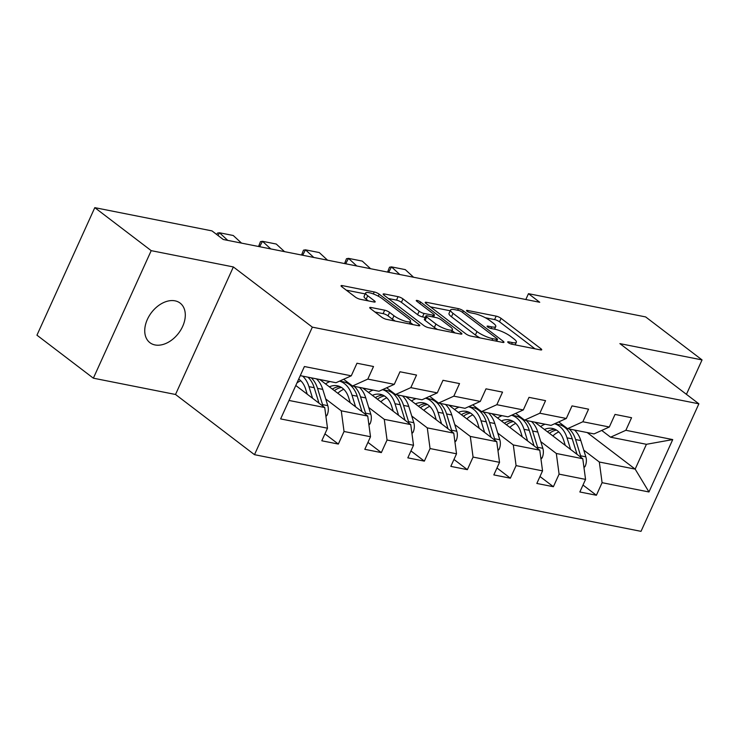 <?xml version="1.0" encoding="UTF-8"?>
<svg xmlns="http://www.w3.org/2000/svg" width="739" height="739" viewBox="0 0 739 739"><rect width="100%" height="100%" fill="white"/><g stroke="black" fill="none" stroke-linecap="round" stroke-linejoin="round"><path stroke-width="1.11" d="M508.266 342.637A2.67 0.619 24.4 0 0 511.702 344.189L540.458 349.898A3.815 0.887 24.4 0 0 541.724 349.787A3.815 0.887 24.4 0 0 540.948 348.743L501.079 318.352A3.815 0.887 24.4 0 0 496.165 316.135L467.408 310.426A2.67 0.619 24.4 0 0 466.521 310.509A2.67 0.619 24.4 0 0 467.066 311.23A2.67 0.619 24.4 0 0 470.512 312.791L474.235 313.53A12.221 2.836 24.4 0 1 489.975 320.652L493.301 323.183A12.221 2.836 24.4 0 1 495.767 326.509A12.221 2.836 24.4 0 1 491.731 326.869L488.008 326.13A2.67 0.619 24.4 0 0 487.121 326.204A2.67 0.619 24.4 0 0 487.666 326.934A2.67 0.619 24.4 0 0 491.112 328.495L494.825 329.234A12.221 2.836 24.4 0 1 510.575 336.347L513.901 338.887A12.221 2.836 24.4 0 1 516.367 342.212A12.221 2.836 24.4 0 1 512.33 342.563L508.608 341.834A2.67 0.619 24.4 0 0 507.721 341.908A2.67 0.619 24.4 0 0 508.266 342.637L508.608 341.834M155.014 344.947A24.904 17.034 127.3 0 0 180.824 329.899A24.904 17.034 127.3 0 0 180.113 303.092A24.904 17.034 127.3 0 0 175.023 300.838A24.904 17.034 127.3 0 0 149.213 315.886A24.904 17.034 127.3 0 0 149.925 342.693A24.904 17.034 127.3 0 0 155.014 344.947M370.996 307.479A3.815 0.887 24.4 0 0 369.74 307.59A3.815 0.887 24.4 0 0 370.507 308.625L381.693 317.151A3.815 0.887 24.4 0 0 386.617 319.377L418.551 325.714A3.815 0.887 24.4 0 0 419.807 325.603A3.815 0.887 24.4 0 0 419.041 324.56L379.172 294.177A3.815 0.887 24.4 0 0 374.248 291.951L342.314 285.614A3.815 0.887 24.4 0 0 341.058 285.725A3.815 0.887 24.4 0 0 341.824 286.769L355.339 297.069A3.815 0.887 24.4 0 0 360.262 299.286L373.925 302.002A3.815 0.887 24.4 0 0 375.19 301.891A3.815 0.887 24.4 0 0 374.414 300.847L367.717 295.739A10.217 2.365 24.4 0 1 365.648 292.958A10.217 2.365 24.4 0 1 372.271 293.568A10.217 2.365 24.4 0 1 382.192 298.611L408.436 318.62A10.217 2.365 24.4 0 1 410.505 321.4A10.217 2.365 24.4 0 1 403.882 320.8A10.217 2.365 24.4 0 1 393.961 315.747L389.592 312.412A3.815 0.887 24.4 0 0 384.668 310.186L370.996 307.479L370.488 308.616M233.367 266.945L151.209 250.65L94.795 207.65L36.95 335.183L93.363 378.183L175.522 394.478L254.493 454.679L312.338 327.146L233.367 266.945L175.522 394.478M686.439 394.34L702.05 359.921L619.892 343.617L698.872 403.817L312.338 327.146M702.05 359.921L645.637 316.92L528.468 293.679L525.817 299.517M94.795 207.65L211.973 230.891L223.252 239.491L539.747 302.279L528.468 293.679M465.856 333.852A3.815 0.887 24.4 0 0 470.78 336.079L502.705 342.406A3.815 0.887 24.4 0 0 503.97 342.296A3.815 0.887 24.4 0 0 503.204 341.261L463.335 310.87A3.815 0.887 24.4 0 0 458.411 308.643L426.477 302.306A3.815 0.887 24.4 0 0 425.211 302.417A3.815 0.887 24.4 0 0 425.987 303.461L465.856 333.852M460.628 334.065L428.694 327.728A3.815 0.887 24.4 0 1 423.77 325.502L383.911 295.11A3.815 0.887 24.4 0 1 383.135 294.076A3.815 0.887 24.4 0 1 384.4 293.965L398.062 296.672A3.815 0.887 24.4 0 1 402.986 298.898L419.152 311.221A3.815 0.887 24.4 0 0 424.075 313.447L433.137 315.248A3.815 0.887 24.4 0 0 434.403 315.137A3.815 0.887 24.4 0 0 433.636 314.093L416.796 301.263A2.67 0.619 24.4 0 1 416.26 300.533A2.67 0.619 24.4 0 1 417.988 300.69A2.67 0.619 24.4 0 1 420.583 302.011L461.118 332.91A3.815 0.887 24.4 0 1 461.893 333.954A3.815 0.887 24.4 0 1 460.628 334.065M254.493 454.679L641.018 531.35L698.872 403.817M324.938 433.858L338.342 444.065L344.041 431.493L370.507 436.74L364.807 449.321L381.342 452.601L387.051 440.019L413.517 445.266L407.817 457.847L424.352 461.136L430.061 448.555L456.526 453.801L450.818 466.383L467.362 469.662L473.071 457.081L499.536 462.337L493.828 474.909L510.372 478.198L516.081 465.616L542.546 470.863L536.837 483.445L553.382 486.724L559.09 474.142L585.556 479.399L579.847 491.98L596.391 495.259L602.091 482.678L648.962 491.971L672.73 439.585L646.422 444.305L610.58 437.192L601.722 430.44M338.342 444.065L321.798 440.786L327.506 428.204L280.635 418.911L304.403 366.526L351.265 375.818L356.974 363.237L373.518 366.516L367.81 379.098L394.275 384.354L399.984 371.772L416.528 375.052L410.819 387.633L437.285 392.88L442.994 380.299L459.529 383.578L453.829 396.159L480.295 401.416L486.003 388.834L502.538 392.113L496.839 404.695L523.304 409.942L529.004 397.36L545.548 400.649L539.839 413.221L566.314 418.477L572.014 405.896L588.558 409.175L582.849 421.757L609.315 427.003L615.024 414.422L631.568 417.711L625.859 430.292L672.73 439.585M319.775 379.513L367.736 416.075L341.27 410.819L325.723 398.968M343.672 379.255L352.531 386.007L378.996 391.254L394.275 384.354M341.27 410.819L344.041 431.493M367.736 416.075L370.507 436.74M367.81 379.098L352.531 386.007M362.775 388.04L410.745 424.602L384.28 419.355L368.733 407.503M386.682 387.781L395.541 394.534L422.006 399.79L437.285 392.88M384.28 419.355L387.051 440.019M410.745 424.602L413.517 445.266M410.819 387.633L395.541 394.534M405.785 396.575L453.755 433.137L427.29 427.881L411.743 416.029M429.682 396.316L438.55 403.069L465.016 408.316L480.295 401.416M427.29 427.881L430.061 448.555M453.755 433.137L456.526 453.801M453.829 396.159L438.55 403.069M448.795 405.101L496.765 441.663L470.3 436.416L454.753 424.565M472.692 404.843L481.551 411.605L508.026 416.851L523.304 409.942M470.3 436.416L473.071 457.081M496.765 441.663L499.536 462.337M496.839 404.695L481.551 411.605M491.804 413.637L539.775 450.199L513.309 444.952L497.753 433.1M515.702 413.378L524.561 420.131L551.026 425.378L566.314 418.477M513.309 444.952L516.081 465.616M539.775 450.199L542.546 470.863M539.839 413.221L524.561 420.131M534.814 422.163L582.785 458.725L556.319 453.478L540.763 441.626M558.712 421.914L567.57 428.666L594.036 433.913L609.315 427.003M556.319 453.478L559.09 474.142M582.785 458.725L585.556 479.399M582.849 421.757L567.57 428.666M587.2 432.555L635.161 469.117L599.32 462.014L583.773 450.162M599.32 462.014L602.091 482.678M646.422 444.305L635.161 469.117L648.962 491.971M625.859 430.292L610.58 437.192M151.209 250.65L93.363 378.183M289.004 400.455L324.726 407.54L295.794 385.49M351.265 375.818L335.986 382.728L300.265 375.643M324.726 407.54L327.506 428.204M544.966 424.251L534.934 422.255M582.988 485.043L596.391 495.259M539.978 476.516L553.382 486.724M501.957 415.715L491.925 413.729M496.977 467.981L510.372 478.198M458.947 407.189L448.915 405.194M453.968 459.455L467.362 469.662M415.937 398.654L405.905 396.667M410.958 450.919L424.352 461.136M372.936 390.118L362.904 388.132M367.948 442.384L381.342 452.601M329.927 381.592L319.895 379.597M534.944 348.799L499.518 321.807A3.815 0.887 24.4 0 0 494.594 319.581L485.301 317.733M450.217 310.777L430.431 306.851M496.626 339.45A2.67 0.619 24.4 0 0 497.513 339.377A2.67 0.619 24.4 0 0 496.977 338.647L461.977 311.978A2.67 0.619 24.4 0 0 458.531 310.417L454.614 309.641A12.221 2.836 24.4 0 0 450.568 309.992A12.221 2.836 24.4 0 0 453.035 313.327L476.96 331.552A12.221 2.836 24.4 0 0 492.71 338.674L496.626 339.45L495.906 341.058M450.568 309.992L449.007 313.438A12.221 2.836 24.4 0 0 451.474 316.772L453.035 313.327M480.073 337.917A12.221 2.836 24.4 0 1 475.399 335.007L451.474 316.772M388.354 298.501L396.501 300.117L398.062 296.672M425.23 317.428L422.514 316.892A3.815 0.887 24.4 0 1 417.59 314.666L401.425 302.343A3.815 0.887 24.4 0 0 396.501 300.117M433.71 316.661L434.514 317.262M452.037 330.629L455.104 332.966M435.927 324.015A10.217 2.365 24.4 0 0 445.848 329.058A10.217 2.365 24.4 0 0 452.471 329.668A10.217 2.365 24.4 0 0 450.411 326.878L441.165 319.83A3.815 0.887 24.4 0 0 436.241 317.613L427.179 315.812A3.815 0.887 24.4 0 0 425.913 315.923A3.815 0.887 24.4 0 0 426.68 316.966L435.927 324.015L434.366 327.46A10.217 2.365 24.4 0 0 437.506 329.474M425.913 315.923L424.352 319.368A3.815 0.887 24.4 0 0 425.119 320.412L426.68 316.966M434.366 327.46L425.119 320.412M395.365 321.114A10.217 2.365 24.4 0 1 392.4 319.193L388.021 315.858A3.815 0.887 24.4 0 0 383.107 313.632L374.959 312.015M365.648 292.958L364.087 296.404A10.217 2.365 24.4 0 0 366.156 299.184L367.717 295.739M368.401 300.902L366.156 299.184M365.214 293.91L346.277 290.159M413.027 324.615L410.071 322.361M583.976 467.639L585.159 466.364A10.309 7.131 -78.8 0 0 585.842 456.841L580.817 440.573A29.763 20.581 -78.8 0 0 574.499 430.033M558.832 431.955A24.701 17.08 -78.8 0 0 552.883 435.936M570.619 449.46L567.025 437.839A29.763 20.581 -78.8 0 0 554.573 423.78M545.086 424.204A29.763 20.581 -78.8 0 0 540.578 426.56M565.27 445.386L563.718 440.361A24.701 17.08 -78.8 0 0 552.366 428.435A24.701 17.08 -78.8 0 0 544.421 429.488M580.965 457.339A10.309 7.131 -78.8 0 0 580.605 455.806L575.579 439.539A29.763 20.581 -78.8 0 0 569.261 428.999M563.571 425.609A29.763 20.581 -78.8 0 0 561.899 425.174A29.763 20.581 -78.8 0 0 560.227 424.943M549.446 433.322A24.701 17.08 101.2 0 1 556.476 430.089M554.666 423.743L558.592 424.519A29.763 20.581 101.2 0 1 572.263 438.883L577.048 454.365M554.924 429.257A24.701 17.08 -78.8 0 0 547.405 431.761M399.799 274.511L391.494 266.89L388.686 272.312M413.581 277.245L405.286 269.624L391.494 266.89L389.499 267.232L387.578 272.091M540.966 459.104L542.149 457.838A10.309 7.131 -78.8 0 0 542.832 448.314L537.807 432.047A29.763 20.581 -78.8 0 0 531.489 421.507M515.822 423.419A24.701 17.08 -78.8 0 0 509.873 427.401M527.609 440.924L524.016 429.313A29.763 20.581 -78.8 0 0 511.573 415.244M502.077 415.669A29.763 20.581 -78.8 0 0 497.569 418.025M522.261 436.851L520.709 431.835A24.701 17.08 -78.8 0 0 509.356 419.909A24.701 17.08 -78.8 0 0 501.411 420.953M537.955 448.813A10.309 7.131 -78.8 0 0 537.595 447.271L532.57 431.003A29.763 20.581 -78.8 0 0 526.251 420.463M520.561 417.082A29.763 20.581 -78.8 0 0 518.889 416.639A29.763 20.581 -78.8 0 0 517.217 416.408M506.446 424.786A24.701 17.08 101.2 0 1 513.476 421.553M511.656 415.207L515.582 415.983A29.763 20.581 101.2 0 1 529.263 430.347L534.048 445.829M511.915 420.722A24.701 17.08 -78.8 0 0 504.395 423.235M497.957 450.578L499.139 449.303A10.309 7.131 -78.8 0 0 499.823 439.779L494.797 423.512A29.763 20.581 -78.8 0 0 488.479 412.972M472.812 414.884A24.701 17.08 -78.8 0 0 466.863 418.874M484.599 432.398L481.015 420.777A29.763 20.581 -78.8 0 0 468.563 406.718M459.067 407.143A29.763 20.581 -78.8 0 0 454.559 409.498M479.251 428.315L477.699 423.299A24.701 17.08 -78.8 0 0 466.346 411.374A24.701 17.08 -78.8 0 0 458.402 412.427M494.945 440.278A10.309 7.131 -78.8 0 0 494.585 438.744L489.56 422.477A29.763 20.581 -78.8 0 0 483.241 411.937M477.551 408.547A29.763 20.581 -78.8 0 0 475.879 408.113A29.763 20.581 -78.8 0 0 474.207 407.882M463.436 416.26A24.701 17.08 101.2 0 1 470.466 413.027M468.646 406.672L472.572 407.457A29.763 20.581 101.2 0 1 486.253 421.821L491.038 437.303M468.905 412.196A24.701 17.08 -78.8 0 0 461.395 414.699M356.789 265.985L348.494 258.364L345.676 263.777M370.572 268.719L362.276 261.098L348.494 258.364L346.489 258.705L344.568 263.564M313.779 257.449L305.484 249.828L302.667 255.251M327.562 260.183L319.266 252.562L305.484 249.828L303.48 250.17L301.558 255.029M454.947 442.042L456.129 440.777A10.309 7.131 -78.8 0 0 456.813 431.253L451.788 414.985A29.763 20.581 -78.8 0 0 445.469 404.445M429.812 406.358A24.701 17.08 -78.8 0 0 423.853 410.339M441.589 423.863L438.005 412.251A29.763 20.581 -78.8 0 0 425.553 398.182M416.057 398.607A29.763 20.581 -78.8 0 0 411.549 400.963M436.25 419.789L434.698 414.773A24.701 17.08 -78.8 0 0 423.336 402.847A24.701 17.08 -78.8 0 0 415.392 403.891M451.935 431.752A10.309 7.131 -78.8 0 0 451.575 430.209L446.55 413.942A29.763 20.581 -78.8 0 0 440.232 403.402M434.541 400.021A29.763 20.581 -78.8 0 0 432.869 399.577A29.763 20.581 -78.8 0 0 431.197 399.346M420.426 407.725A24.701 17.08 101.2 0 1 427.456 404.492M425.636 398.145L429.562 398.921A29.763 20.581 101.2 0 1 443.243 413.286L448.028 428.768M425.904 403.66A24.701 17.08 -78.8 0 0 418.385 406.173M411.946 433.516L413.119 432.241A10.309 7.131 -78.8 0 0 413.812 422.717L408.778 406.45A29.763 20.581 -78.8 0 0 402.459 395.91M386.802 397.822A24.701 17.08 -78.8 0 0 380.844 401.813M398.589 415.336L394.995 403.716A29.763 20.581 -78.8 0 0 382.543 389.656M373.056 390.081A29.763 20.581 -78.8 0 0 368.549 392.437M393.24 411.253L391.688 406.238A24.701 17.08 -78.8 0 0 380.336 394.312A24.701 17.08 -78.8 0 0 372.382 395.365M408.926 423.216A10.309 7.131 -78.8 0 0 408.565 421.683L403.54 405.415A29.763 20.581 -78.8 0 0 397.222 394.875M391.531 391.485A29.763 20.581 -78.8 0 0 389.859 391.051A29.763 20.581 -78.8 0 0 388.187 390.82M377.417 399.199A24.701 17.08 101.2 0 1 384.446 395.965M382.636 389.61L386.552 390.395A29.763 20.581 101.2 0 1 400.233 404.76L405.018 420.232M382.894 395.134A24.701 17.08 -78.8 0 0 375.375 397.637M368.937 424.98L370.11 423.706A10.309 7.131 -78.8 0 0 370.802 414.191L365.768 397.924A29.763 20.581 -78.8 0 0 359.45 387.384M343.792 389.296A24.701 17.08 -78.8 0 0 337.834 393.277M355.579 406.801L351.986 395.189A29.763 20.581 -78.8 0 0 339.534 381.121M330.047 381.546A29.763 20.581 -78.8 0 0 325.539 383.901M350.231 402.727L348.679 397.711A24.701 17.08 -78.8 0 0 337.326 385.786A24.701 17.08 -78.8 0 0 329.372 386.83M365.916 414.69A10.309 7.131 -78.8 0 0 365.565 413.147L360.53 396.88A29.763 20.581 -78.8 0 0 354.212 386.34M348.522 382.959A29.763 20.581 -78.8 0 0 346.85 382.516A29.763 20.581 -78.8 0 0 345.178 382.285M334.407 390.663A24.701 17.08 101.2 0 1 341.436 387.43M339.626 381.084L343.543 381.86A29.763 20.581 101.2 0 1 357.223 396.224L362.008 411.706M339.885 386.599A24.701 17.08 -78.8 0 0 332.365 389.111M270.77 248.923L262.474 241.302L259.657 246.715M284.552 251.657L276.257 244.036L262.474 241.302L260.47 241.644L258.558 246.493M227.76 240.387L219.465 232.767L218.033 235.519M241.542 243.122L233.247 235.501L219.465 232.767L217.46 233.108L216.73 234.522M325.927 416.454L327.1 415.179A10.309 7.131 -78.8 0 0 327.793 405.656L322.758 389.388A29.763 20.581 -78.8 0 0 316.449 378.848M300.782 380.761A24.701 17.08 -78.8 0 0 296.958 382.931M312.569 398.275L308.976 386.654A29.763 20.581 -78.8 0 0 302.657 376.114M307.221 394.192L305.669 389.176A24.701 17.08 -78.8 0 0 298.704 379.079M322.915 406.154A10.309 7.131 -78.8 0 0 322.555 404.621L317.521 388.354A29.763 20.581 -78.8 0 0 311.202 377.814M307.895 377.158A29.763 20.581 101.2 0 1 314.214 387.698L318.999 403.171M511.6 344.171L512.33 342.563M487.648 326.924L488.008 326.13M491.001 328.467L491.731 326.869M467.048 311.221L467.408 310.426M494.594 319.581L496.165 316.135M499.518 321.807L501.079 318.352M540.431 349.889L540.948 348.743M425.969 303.443L426.477 302.306M457.681 310.251L458.411 308.643M462.614 312.458L463.335 310.87M502.677 342.406L503.204 341.261M475.399 335.007L476.96 331.552M491.98 340.282L492.71 338.674M383.883 295.092L384.4 293.965M401.425 302.343L402.986 298.898M417.59 314.666L419.152 311.221M422.514 316.892L424.075 313.447M432.417 316.846L433.137 315.248M419.863 303.6L420.583 302.011M460.6 334.056L461.118 332.91M383.107 313.632L384.668 310.186M388.021 315.858L389.592 312.412M392.4 319.193L393.961 315.747M373.897 301.992L374.414 300.847M341.806 286.75L342.314 285.614M373.343 293.946L374.248 291.951M378.266 296.163L379.172 294.177M418.514 325.705L419.041 324.56M583.792 466.281L585.011 466.521M575.579 439.539L580.817 440.573M567.025 437.839L572.263 438.883M580.605 455.806L585.842 456.841M540.791 457.755L542.001 457.995M532.57 431.003L537.807 432.047M524.016 429.313L529.263 430.347M537.595 447.271L542.832 448.314M497.781 449.22L498.991 449.46M489.56 422.477L494.797 423.512M481.015 420.777L486.253 421.821M494.585 438.744L499.823 439.779M454.771 440.693L455.981 440.934M446.55 413.942L451.788 414.985M438.005 412.251L443.243 413.286M451.575 430.209L456.813 431.253M411.762 432.158L412.972 432.398M403.54 405.415L408.778 406.45M394.995 403.716L400.233 404.76M408.565 421.683L413.812 422.717M368.752 423.632L369.962 423.872M360.53 396.88L365.768 397.924M351.986 395.189L357.223 396.224M365.565 413.147L370.802 414.191M325.742 415.096L326.961 415.336M317.521 388.354L322.758 389.388M308.976 386.654L314.214 387.698M322.555 404.621L327.793 405.656M515.157 344.882L516.367 342.212M494.557 329.178L495.767 326.509M496.682 341.215L497.513 339.377M433.525 317.068L434.403 315.137M451.317 332.217L452.471 329.668M409.369 323.894L410.505 321.4M563.377 425.47L561.899 425.174M520.367 416.935L518.889 416.639M477.357 408.408L475.879 408.113M434.356 399.873L432.869 399.577M391.347 391.337L389.859 391.051M348.337 382.811L346.85 382.516"/></g></svg>
